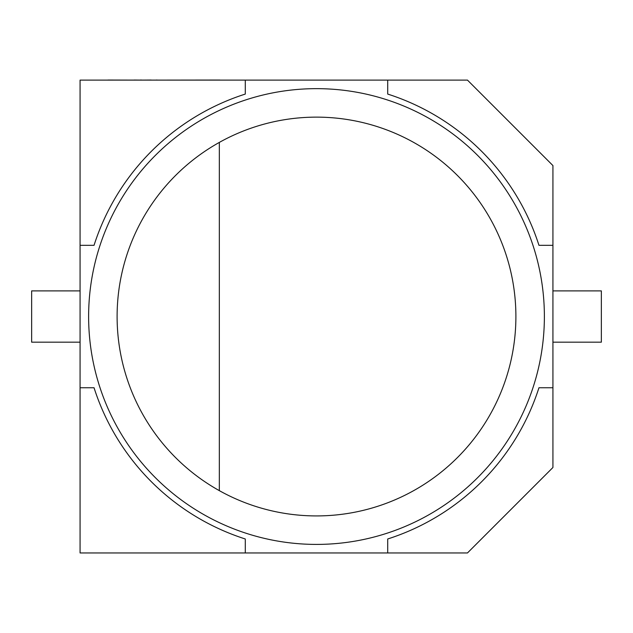 <?xml version="1.0" encoding="UTF-8"?>
<svg xmlns="http://www.w3.org/2000/svg" width="633" height="633" viewBox="0 0 633 633"><rect width="100%" height="100%" fill="white"/><g stroke="black" fill="none" stroke-linecap="round" stroke-linejoin="round"><path stroke-width="0.95" d="M88.62 316.532A227.88 227.88 0 0 1 316.5 88.652A227.88 227.88 0 0 1 544.38 316.532A227.88 227.88 0 0 1 316.5 544.412A227.88 227.88 0 0 1 88.62 316.532A227.88 227.88 0 0 0 316.5 544.412A227.88 227.88 0 0 0 544.38 316.532M219.334 142.409A199.395 199.395 0 0 0 219.334 490.646L219.334 142.409A199.395 199.395 0 0 1 515.895 316.532A199.395 199.395 0 0 1 219.334 490.646M245.287 552.957L245.287 538.984A233.577 233.577 0 0 1 94.04 387.744L80.075 387.744L80.075 552.957L467.47 552.957L552.925 467.502L552.925 165.561L467.47 80.106L80.075 80.106L80.075 245.319L94.04 245.319A233.577 233.577 0 0 1 245.287 94.072L245.287 80.106M387.712 80.106L387.712 94.072A233.577 233.577 0 0 1 538.96 245.319L552.925 245.319M552.925 387.744L538.96 387.744A233.577 233.577 0 0 1 387.712 538.984L387.712 552.957M80.075 245.319L80.075 387.744M80.075 342.168L31.65 342.168L31.65 290.895L80.075 290.895M552.925 290.895L601.35 290.895L601.35 342.168L552.925 342.168M156.24 80.106L151.698 80.106M156.24 80.043L157.736 80.106M151.192 80.043L142.48 80.106M107.966 80.043L133.998 80.106M134.188 80.043L140.162 80.106M140.241 80.043L141.713 80.043M96.944 80.106L107.365 80.106M167.357 80.106L219.904 80.043"/></g></svg>
